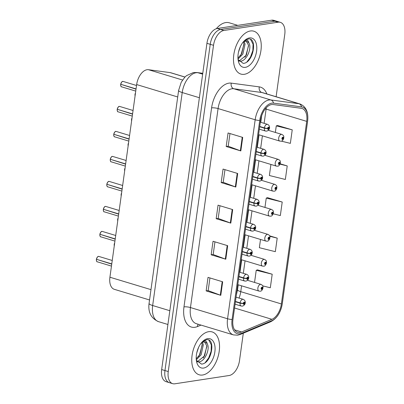 <?xml version="1.0" encoding="UTF-8"?>
<svg xmlns="http://www.w3.org/2000/svg" width="404" height="404" viewBox="0 0 404 404"><rect width="100%" height="100%" fill="white"/><g stroke="black" fill="none" stroke-linecap="round" stroke-linejoin="round"><path stroke-width="0.61" d="M149.541 299.965L114.352 289.33A13.999 8.03 -73.2 0 1 109.918 277.225L136.653 84.562A13.999 8.03 -73.2 0 1 148.46 69.71L170.195 72.624A13.999 8.03 -73.2 0 1 170.922 72.781L184.976 77.028M202.636 375.008A22.397 12.847 106.8 0 0 218.695 354.177A22.397 12.847 106.8 0 0 212.125 331.911A22.397 12.847 106.8 0 0 208.651 331.689A22.397 12.847 106.8 0 0 192.592 352.52A22.397 12.847 106.8 0 0 199.162 374.786A22.397 12.847 106.8 0 0 202.636 375.008A22.397 12.847 106.8 0 0 218.695 354.177A22.397 12.847 106.8 0 0 212.125 331.911A22.397 12.847 106.8 0 0 208.651 331.689A22.397 12.847 106.8 0 0 192.592 352.52A22.397 12.847 106.8 0 0 199.162 374.786A22.397 12.847 106.8 0 0 202.636 375.008M244.364 74.301A22.397 12.847 106.8 0 0 260.418 53.469A22.397 12.847 106.8 0 0 253.848 31.204A22.397 12.847 106.8 0 0 250.374 30.982A22.397 12.847 106.8 0 0 234.32 51.813A22.397 12.847 106.8 0 0 240.89 74.078A22.397 12.847 106.8 0 0 244.364 74.301A22.397 12.847 106.8 0 0 260.418 53.469A22.397 12.847 106.8 0 0 253.848 31.204A22.397 12.847 106.8 0 0 250.374 30.982A22.397 12.847 106.8 0 0 234.32 51.813A22.397 12.847 106.8 0 0 240.89 74.078A22.397 12.847 106.8 0 0 244.364 74.301M240.011 332.431A14.933 8.565 -73.2 0 1 237.693 332.285A14.933 8.565 -73.2 0 1 232.967 319.372L260.58 120.377A14.933 8.565 -73.2 0 1 273.175 104.535L301.212 108.292A14.933 8.565 -73.2 0 1 301.985 108.459A14.933 8.565 -73.2 0 1 306.712 121.372L281.381 303.944A14.933 8.565 -73.2 0 1 271.932 319.306L241.612 331.972A14.933 8.565 -73.2 0 1 240.011 332.431M239.819 333.83A16.377 9.393 106.8 0 0 241.577 333.325L271.892 320.66A16.377 9.393 106.8 0 0 282.255 303.808L307.59 121.235A16.377 9.393 106.8 0 0 301.556 106.888L273.518 103.131A16.377 9.393 106.8 0 0 259.706 120.508L232.093 319.508A16.377 9.393 106.8 0 0 239.819 333.83M276.119 96.738L284.764 34.431A13.999 8.03 106.8 0 0 280.336 22.331L273.75 20.336A13.999 8.03 106.8 0 0 271.579 20.2L217.291 28.487L220.584 29.482A13.999 8.03 106.8 0 0 210.226 44.314L164.958 370.564A13.999 8.03 106.8 0 0 169.387 382.669A13.999 8.03 106.8 0 1 164.958 370.564L210.226 44.314A13.999 8.03 106.8 0 1 220.584 29.482L274.871 21.195L220.584 29.482L223.882 30.477A13.999 8.03 106.8 0 0 213.519 45.309L168.251 371.559A13.999 8.03 106.8 0 0 172.68 383.664A13.999 8.03 106.8 0 0 174.851 383.8L229.134 375.513A13.999 8.03 106.8 0 0 239.496 360.681L243.309 333.189M277.043 21.331A13.999 8.03 106.8 0 0 274.871 21.195A13.999 8.03 106.8 0 1 277.043 21.331M242.703 137.395L228.068 132.972L226.189 146.506L240.824 150.929L242.703 137.395M229.972 133.547L228.215 146.233L240.35 150.773A3.732 0.808 7.9 0 0 240.824 150.929M228.215 146.197L226.189 146.506M237.693 173.493L223.059 169.069L221.18 182.608L235.815 187.032L237.693 173.493M224.962 169.645L223.205 182.33L235.34 186.87A3.732 0.808 7.9 0 0 235.815 187.032M223.21 182.295L221.18 182.608M222.665 281.79L208.03 277.366L206.151 290.905L220.786 295.329L222.665 281.79M209.934 277.942L208.176 290.627L220.311 295.167A3.732 0.808 7.9 0 0 220.786 295.329M208.181 290.592L206.151 290.905M227.674 245.693L213.039 241.269L211.161 254.803L225.796 259.227L227.674 245.693M214.943 241.844L213.186 254.53L225.321 259.07A3.732 0.808 7.9 0 0 225.796 259.227M213.191 254.495L211.161 254.803M232.684 209.59L218.049 205.166L216.17 218.705L230.805 223.129L232.684 209.59M219.953 205.742L218.195 218.433L230.331 222.968A3.732 0.808 7.9 0 0 230.805 223.129M218.2 218.397L216.17 218.705M280.336 22.331A13.999 8.03 106.8 0 0 278.164 22.19L223.882 30.477M281.28 141.117L290.355 143.369L292.233 129.83L277.588 125.498M260.509 239.451L259.363 247.708L275.331 251.667L277.21 238.128L269.64 235.84M262.726 285.881L270.321 287.764L272.2 274.225L257.55 269.892M270.917 164.453L269.382 175.513L285.345 179.467L287.224 165.928L280.154 163.792M273.21 213.802L280.341 215.564L282.214 202.03L267.569 197.692M282.214 202.03L266.251 198.071L264.953 207.434M266.251 198.071L267.726 197.647M277.21 238.128L269.827 236.3M272.2 274.225L256.232 270.271L254.545 282.431M256.232 270.271L257.712 269.847M287.224 165.928L280.012 164.14M292.233 129.83L276.27 125.876L275.356 132.436M276.27 125.876L277.745 125.452M217.291 28.487A13.999 8.03 106.8 0 0 206.934 43.319L161.661 369.569A13.999 8.03 106.8 0 0 166.094 381.669L172.68 383.664M96.41 259.257C97.268 257.08 97.955 256.136 98.475 256.429L98.935 256.459A2.798 1.606 106.8 0 0 98.5 256.429A2.798 1.606 106.8 0 0 96.445 259.277L96.43 259.252A2.707 1.55 -73.2 0 1 97.596 256.924M96.808 259.388L111.736 264.145M235.416 301.753L240.062 303.157A2.333 0.586 6.4 0 0 243.319 303.394A1.167 0.667 106.8 0 0 243.875 304.369A1.167 0.667 106.8 0 0 244.738 303.131A1.167 0.667 106.8 0 0 244.188 302.111A1.167 0.667 106.8 0 0 243.329 303.298L243.748 303.263A0.465 0.268 -73.2 0 1 244.304 303.258A0.465 0.268 -73.2 0 1 243.743 303.303L243.319 303.394M243.329 303.298A2.333 0.424 -170.6 0 1 240.102 302.859A3.5 2.005 -73.2 0 1 242.673 299.298A3.5 2.005 -73.2 0 1 243.213 299.334C246.465 300.813 245.703 305.252 242.395 306.121L241.188 306.035A3.5 2.005 -73.2 0 1 240.062 303.157M235.456 301.455L240.102 302.859M96.445 259.277L111.767 263.908M237.784 284.679L258.979 291.082A3.5 2.005 -73.2 0 1 257.954 287.603A3.5 2.005 -73.2 0 1 260.464 284.35A3.5 2.005 -73.2 0 1 261.004 284.386C263.812 286.007 262.701 286.582 263.024 287.835A2.333 0.586 -173.6 0 1 262.534 288.128A1.167 0.667 106.8 0 0 261.979 287.158A1.167 0.667 106.8 0 0 261.115 288.395A1.167 0.667 106.8 0 0 261.666 289.416A1.167 0.667 106.8 0 0 262.524 288.229L262.105 288.264A0.465 0.268 -73.2 0 1 261.55 288.269A0.465 0.268 -73.2 0 1 262.11 288.224L262.534 288.128M261.605 288.113L262.105 288.264M262.524 288.229A2.333 0.424 9.4 0 0 262.994 288.057A2.333 0.424 9.4 0 0 262.954 287.956M261.62 288.077L262.11 288.224M99.879 234.259C100.737 232.083 101.424 231.138 101.939 231.426L102.404 231.457A2.798 1.606 106.8 0 0 101.97 231.431A2.798 1.606 106.8 0 0 99.914 234.28L99.899 234.254A2.707 1.55 -73.2 0 1 101.066 231.926M100.278 234.391L115.206 239.148M238.88 276.75L243.531 278.159A2.333 0.586 6.4 0 0 246.788 278.396A1.167 0.667 106.8 0 0 247.344 279.366A1.167 0.667 106.8 0 0 248.208 278.134A1.167 0.667 106.8 0 0 247.657 277.114A1.167 0.667 106.8 0 0 246.799 278.295L247.218 278.265A0.465 0.268 -73.2 0 1 247.773 278.255A0.465 0.268 -73.2 0 1 247.213 278.3L246.788 278.396M246.799 278.295A2.333 0.424 -170.6 0 1 243.572 277.861A3.5 2.005 -73.2 0 1 246.137 274.301A3.5 2.005 -73.2 0 1 246.682 274.336C249.935 275.811 249.172 280.255 245.864 281.118L244.657 281.038A3.5 2.005 -73.2 0 1 243.531 278.159M238.926 276.457L243.572 277.861M99.914 234.28L115.236 238.91M103.348 209.262C104.202 207.085 104.894 206.141 105.409 206.429L105.873 206.459A2.798 1.606 106.8 0 0 105.439 206.434A2.798 1.606 106.8 0 0 103.384 209.282L103.363 209.252A2.707 1.55 -73.2 0 1 104.535 206.929M103.747 209.388L118.67 214.145M242.349 251.753L247.001 253.156A2.333 0.586 6.4 0 0 250.253 253.399A1.167 0.667 106.8 0 0 250.813 254.368A1.167 0.667 106.8 0 0 251.677 253.131A1.167 0.667 106.8 0 0 251.126 252.111A1.167 0.667 106.8 0 0 250.268 253.298L250.687 253.263A0.465 0.268 -73.2 0 1 251.238 253.257A0.465 0.268 -73.2 0 1 250.682 253.303L250.253 253.399M250.268 253.298A2.333 0.424 -170.6 0 1 247.041 252.864A3.5 2.005 -73.2 0 1 249.606 249.303A3.5 2.005 -73.2 0 1 250.152 249.339C253.404 250.813 252.641 255.257 249.334 256.121L248.127 256.035A3.5 2.005 -73.2 0 1 247.001 253.156M242.39 251.46L247.041 252.864M103.384 209.282L118.705 213.913M106.818 184.259C107.671 182.083 108.363 181.143 108.878 181.431L109.338 181.462A2.798 1.606 106.8 0 0 108.903 181.431A2.798 1.606 106.8 0 0 106.853 184.28L106.833 184.254A2.707 1.55 -73.2 0 1 108.004 181.931M107.217 184.391L122.139 189.148M245.819 226.755L250.47 228.159A2.333 0.586 6.4 0 0 253.722 228.401A1.167 0.667 106.8 0 0 254.283 229.371A1.167 0.667 106.8 0 0 255.141 228.134A1.167 0.667 106.8 0 0 254.596 227.114A1.167 0.667 106.8 0 0 253.737 228.3L254.156 228.265A0.465 0.268 -73.2 0 1 254.707 228.26A0.465 0.268 -73.2 0 1 254.151 228.305L253.722 228.401M253.737 228.3A2.333 0.424 -170.6 0 1 250.51 227.866A3.5 2.005 -73.2 0 1 253.076 224.306A3.5 2.005 -73.2 0 1 253.621 224.341C256.873 225.816 256.111 230.26 252.803 231.123L251.596 231.037A3.5 2.005 -73.2 0 1 250.47 228.159M245.859 226.462L250.51 227.866M106.853 184.28L122.175 188.91M110.282 159.262C111.14 157.085 111.832 156.141 112.347 156.434L112.807 156.464A2.798 1.606 106.8 0 0 112.373 156.434A2.798 1.606 106.8 0 0 110.322 159.282L110.302 159.257A2.707 1.55 -73.2 0 1 111.474 156.929M110.686 159.393L125.609 164.15M249.288 201.758L253.939 203.162A2.333 0.586 6.4 0 0 257.191 203.399A1.167 0.667 106.8 0 0 257.747 204.374A1.167 0.667 106.8 0 0 258.611 203.136A1.167 0.667 106.8 0 0 258.06 202.116A1.167 0.667 106.8 0 0 257.207 203.303L257.626 203.268A0.465 0.268 -73.2 0 1 258.176 203.262A0.465 0.268 -73.2 0 1 257.621 203.308L257.191 203.399M257.207 203.303A2.333 0.424 -170.6 0 1 253.98 202.864A3.5 2.005 -73.2 0 1 256.545 199.308A3.5 2.005 -73.2 0 1 257.09 199.339C260.343 200.818 259.58 205.257 256.272 206.126L255.065 206.04A3.5 2.005 -73.2 0 1 253.939 203.162M249.329 201.46L253.98 202.864M110.322 159.282L125.644 163.913M241.254 259.676L262.449 266.084A3.5 2.005 -73.2 0 1 261.423 262.605A3.5 2.005 -73.2 0 1 263.933 259.353A3.5 2.005 -73.2 0 1 264.474 259.383C267.281 261.009 266.17 261.585 266.494 262.837A2.333 0.586 -173.6 0 1 266.004 263.13A1.167 0.667 106.8 0 0 265.448 262.161A1.167 0.667 106.8 0 0 264.585 263.398A1.167 0.667 106.8 0 0 265.135 264.418A1.167 0.667 106.8 0 0 265.994 263.231L265.569 263.267A0.465 0.268 -73.2 0 1 265.019 263.272A0.465 0.268 -73.2 0 1 265.579 263.226L266.004 263.13M265.075 263.115L265.569 263.267M265.994 263.231A2.333 0.424 9.4 0 0 266.463 263.06A2.333 0.424 9.4 0 0 266.423 262.959M265.09 263.08L265.579 263.226M244.723 234.679L265.918 241.087A3.5 2.005 -73.2 0 1 264.893 237.608A3.5 2.005 -73.2 0 1 267.403 234.35A3.5 2.005 -73.2 0 1 267.943 234.386C270.751 236.012 269.64 236.587 269.963 237.84A2.333 0.586 -173.6 0 1 269.473 238.133A1.167 0.667 106.8 0 0 268.918 237.163A1.167 0.667 106.8 0 0 268.054 238.395A1.167 0.667 106.8 0 0 268.604 239.415A1.167 0.667 106.8 0 0 269.458 238.229L269.039 238.264A0.465 0.268 -73.2 0 1 268.488 238.274A0.465 0.268 -73.2 0 1 269.044 238.229L269.473 238.133M268.539 238.113L269.039 238.264M269.458 238.229A2.333 0.424 9.4 0 0 269.933 238.057A2.333 0.424 9.4 0 0 269.892 237.961M268.559 238.077L269.044 238.229M248.187 209.681L269.387 216.089A3.5 2.005 -73.2 0 1 268.362 212.61A3.5 2.005 -73.2 0 1 270.872 209.353A3.5 2.005 -73.2 0 1 271.412 209.388C274.22 211.009 273.104 211.59 273.432 212.842A2.333 0.586 -173.6 0 1 272.942 213.135A1.167 0.667 106.8 0 0 272.387 212.161A1.167 0.667 106.8 0 0 271.523 213.398A1.167 0.667 106.8 0 0 272.074 214.418A1.167 0.667 106.8 0 0 272.927 213.231L272.508 213.267A0.465 0.268 -73.2 0 1 271.958 213.272A0.465 0.268 -73.2 0 1 272.513 213.226L272.942 213.135M272.008 213.115L272.508 213.267M272.927 213.231A2.333 0.424 9.4 0 0 273.402 213.059A2.333 0.424 9.4 0 0 273.362 212.958M272.028 213.08L272.513 213.226M198.617 347.344L196.758 352.889M202.465 342.289L203.328 344.814L201.136 354.783L196.293 359.812M201.672 342.658L202.167 344.466L199.975 354.434L196.223 358.797M202.268 341.845L204.843 340.895C206.096 341.006 206.873 341.976 207.176 343.799A10.549 6.05 106.8 0 0 205.035 342.148A10.549 6.05 106.8 0 0 203.399 342.042A10.549 6.05 106.8 0 0 201.434 342.794M207.176 343.799C210.428 348.339 205.045 361.731 198.768 361.898L197.162 361.797M204.586 342.042L206.813 345.869L204.621 355.838L197.607 361.55L197.016 361.575M196.339 360.227L201.455 364.08C211.681 363.878 215.953 338.451 206.823 339.648L202.55 341.567M203.601 368.064A15.216 8.726 106.8 0 0 214.862 351.94A15.216 8.726 106.8 0 0 207.686 338.638A15.216 8.726 106.8 0 0 202.939 341.183A15.216 8.726 106.8 0 0 196.652 361.979A15.216 8.726 106.8 0 0 203.601 368.064M208.878 340.183L211.327 344.849L211.13 351.217L208.706 357.919L205.176 362.615M206.883 346.39L204.06 356.515L203.232 357.919M202.237 344.986L199.409 355.111L198.586 356.515M237.754 25.366L229.315 22.811A23.331 13.383 106.8 0 0 225.695 22.584A23.331 13.383 106.8 0 0 216.302 28.729M240.345 46.637L238.481 52.182M244.193 41.582L245.056 44.112L242.865 54.075L238.022 59.105M243.4 41.95L243.895 43.758L241.703 53.727L237.946 58.09M243.996 41.137L246.571 40.188C247.824 40.299 248.601 41.269 248.904 43.092A10.549 6.05 106.8 0 0 246.763 41.44A10.549 6.05 106.8 0 0 245.127 41.334A10.549 6.05 106.8 0 0 243.157 42.087M248.904 43.092C252.157 47.632 246.773 61.024 240.496 61.191L238.89 61.09M246.309 41.334L248.541 45.162L246.349 55.131L239.335 60.842L238.744 60.868M238.067 59.519L243.183 63.377C253.409 63.175 257.681 37.744 248.551 38.941L244.279 40.86M245.329 67.357A15.216 8.726 106.8 0 0 256.591 51.232A15.216 8.726 106.8 0 0 249.409 37.931A15.216 8.726 106.8 0 0 244.662 40.476A15.216 8.726 106.8 0 0 238.38 61.272A15.216 8.726 106.8 0 0 245.329 67.357M250.606 39.476L253.05 44.147L252.859 50.51L250.429 57.211L246.9 61.913M248.606 45.687L245.784 55.808L244.96 57.211M243.96 44.278L241.137 54.404L240.309 55.808M113.751 134.264C114.61 132.088 115.297 131.143 115.817 131.436L116.276 131.462A2.798 1.606 106.8 0 0 115.842 131.436A2.798 1.606 106.8 0 0 113.792 134.285L113.771 134.259A2.707 1.55 -73.2 0 1 114.943 131.931M114.155 134.396L129.078 139.153M252.758 176.76L257.409 178.164A2.333 0.586 6.4 0 0 260.661 178.401A1.167 0.667 106.8 0 0 261.216 179.371A1.167 0.667 106.8 0 0 262.08 178.139A1.167 0.667 106.8 0 0 261.529 177.119A1.167 0.667 106.8 0 0 260.676 178.305L261.095 178.27A0.465 0.268 -73.2 0 1 261.646 178.26A0.465 0.268 -73.2 0 1 261.09 178.305L260.661 178.401M260.676 178.305A2.333 0.424 -170.6 0 1 257.449 177.866A3.5 2.005 -73.2 0 1 260.014 174.306A3.5 2.005 -73.2 0 1 260.56 174.341C263.812 175.816 263.044 180.26 259.742 181.128L258.535 181.042A3.5 2.005 -73.2 0 1 257.409 178.164M252.798 176.462L257.449 177.866M113.792 134.285L129.113 138.915M117.221 109.267C118.079 107.09 118.766 106.146 119.286 106.434L119.746 106.464A2.798 1.606 106.8 0 0 119.311 106.439A2.798 1.606 106.8 0 0 117.256 109.287L117.241 109.257A2.707 1.55 -73.2 0 1 118.412 106.934M117.625 109.393L132.547 114.15M256.227 151.758L260.873 153.161A2.333 0.586 6.4 0 0 264.13 153.404A1.167 0.667 106.8 0 0 264.686 154.373A1.167 0.667 106.8 0 0 265.549 153.136A1.167 0.667 106.8 0 0 264.999 152.116A1.167 0.667 106.8 0 0 264.145 153.303L264.564 153.268A0.465 0.268 -73.2 0 1 265.115 153.262A0.465 0.268 -73.2 0 1 264.559 153.308L264.13 153.404M264.145 153.303A2.333 0.424 -170.6 0 1 260.918 152.869A3.5 2.005 -73.2 0 1 263.484 149.308A3.5 2.005 -73.2 0 1 264.024 149.344C267.281 150.818 266.514 155.262 263.211 156.126L261.999 156.045A3.5 2.005 -73.2 0 1 260.873 153.161M256.267 151.465L260.918 152.869M117.256 109.287L132.583 113.918M120.69 84.264C121.548 82.088 122.235 81.148 122.755 81.436L123.215 81.467A2.798 1.606 106.8 0 0 122.781 81.436A2.798 1.606 106.8 0 0 120.725 84.285L120.71 84.259A2.707 1.55 -73.2 0 1 121.877 81.936M121.094 84.396L136.017 89.153M259.696 126.76L264.342 128.164A2.333 0.586 6.4 0 0 267.599 128.406A1.167 0.667 106.8 0 0 268.155 129.376A1.167 0.667 106.8 0 0 269.019 128.139A1.167 0.667 106.8 0 0 268.468 127.119A1.167 0.667 106.8 0 0 267.615 128.305L268.034 128.27A0.465 0.268 -73.2 0 1 268.584 128.265A0.465 0.268 -73.2 0 1 268.029 128.31L267.599 128.406M267.615 128.305A2.333 0.424 -170.6 0 1 264.383 127.871A3.5 2.005 -73.2 0 1 266.953 124.311A3.5 2.005 -73.2 0 1 267.493 124.346C270.751 125.821 269.983 130.265 266.68 131.128L265.468 131.042A3.5 2.005 -73.2 0 1 264.342 128.164M259.737 126.467L264.383 127.871M120.725 84.285L136.047 88.915M251.657 184.684L272.857 191.087A3.5 2.005 -73.2 0 1 271.831 187.607A3.5 2.005 -73.2 0 1 274.341 184.355A3.5 2.005 -73.2 0 1 274.882 184.391C277.689 186.012 276.573 186.587 276.902 187.84A2.333 0.586 -173.6 0 1 276.412 188.133A1.167 0.667 106.8 0 0 275.856 187.163A1.167 0.667 106.8 0 0 274.993 188.4A1.167 0.667 106.8 0 0 275.543 189.42A1.167 0.667 106.8 0 0 276.397 188.234L275.977 188.269A0.465 0.268 -73.2 0 1 275.427 188.274A0.465 0.268 -73.2 0 1 275.983 188.229L276.412 188.133M275.478 188.118L275.977 188.269M276.397 188.234A2.333 0.424 9.4 0 0 276.871 188.062A2.333 0.424 9.4 0 0 276.831 187.961M275.498 188.082L275.983 188.229M255.126 159.681L276.326 166.089A3.5 2.005 -73.2 0 1 275.301 162.61A3.5 2.005 -73.2 0 1 277.806 159.358A3.5 2.005 -73.2 0 1 278.351 159.388C281.159 161.014 280.043 161.59 280.371 162.842A2.333 0.586 -173.6 0 1 279.881 163.135A1.167 0.667 106.8 0 0 279.326 162.166A1.167 0.667 106.8 0 0 278.462 163.403A1.167 0.667 106.8 0 0 279.012 164.423A1.167 0.667 106.8 0 0 279.866 163.236L279.447 163.272A0.465 0.268 -73.2 0 1 278.896 163.277A0.465 0.268 -73.2 0 1 279.452 163.231L279.881 163.135M278.947 163.12L279.447 163.272M279.866 163.236A2.333 0.424 9.4 0 0 280.341 163.064A2.333 0.424 9.4 0 0 280.3 162.963M278.967 163.085L279.452 163.231M258.595 134.684L279.795 141.092A3.5 2.005 -73.2 0 1 278.77 137.613A3.5 2.005 -73.2 0 1 281.275 134.355A3.5 2.005 -73.2 0 1 281.82 134.391C284.628 136.017 283.512 136.592 283.84 137.845A2.333 0.586 -173.6 0 1 283.35 138.138A1.167 0.667 106.8 0 0 282.795 137.168A1.167 0.667 106.8 0 0 281.931 138.4A1.167 0.667 106.8 0 0 282.482 139.42A1.167 0.667 106.8 0 0 283.335 138.234L282.916 138.269A0.465 0.268 -73.2 0 1 282.366 138.279A0.465 0.268 -73.2 0 1 282.921 138.234L283.35 138.138M282.416 138.118L282.916 138.269M283.335 138.234A2.333 0.424 9.4 0 0 283.81 138.062A2.333 0.424 9.4 0 0 283.77 137.966M282.431 138.082L282.921 138.234M150.975 289.638L109.918 277.225M184.931 77.078L170.195 72.624M182.542 80.012L148.46 69.71M177.709 96.97L136.653 84.562M201.005 325.094L197.485 326.563A23.331 13.383 -73.2 0 1 183.977 306.878L211.59 107.883A4.666 1.01 -172.1 0 1 218.074 108.555L190.461 307.555A18.665 10.706 106.8 0 0 196.369 323.695L233.472 334.906A18.665 10.706 -73.2 0 1 227.558 318.766A4.666 1.01 7.9 0 0 232.093 319.508M211.59 107.883A23.331 13.383 -73.2 0 1 228.856 83.163A23.331 13.383 -73.2 0 1 231.265 83.128L259.302 86.885A23.331 13.383 -73.2 0 1 266.847 93.94M231.886 88.779A18.665 10.706 106.8 0 0 218.074 108.555L255.171 119.771A18.665 10.706 -73.2 0 1 270.912 99.97L298.95 103.722A18.665 10.706 -73.2 0 1 299.919 103.934L262.822 92.723A18.665 10.706 106.8 0 0 261.853 92.511L233.815 88.754A18.665 10.706 106.8 0 0 231.886 88.779M233.472 334.906L237.693 335.189L240.289 334.451A4.666 3.454 -112.7 0 0 241.577 333.325M240.289 334.451L270.609 321.786C276.892 318.554 280.785 312.534 282.29 303.722A4.666 1.01 -172.1 0 1 282.255 303.808M307.59 121.235A4.666 1.01 7.9 0 0 307.626 121.144C308.616 112.221 306.05 106.484 299.919 103.934M301.556 106.888A4.666 3.808 -82.4 0 0 298.95 103.722L261.853 92.511A4.666 3.808 97.6 0 1 259.302 86.885M270.609 321.786A4.666 3.454 -112.7 0 0 271.892 320.66M273.518 103.131A4.666 3.808 -82.4 0 0 270.912 99.97L233.815 88.754A4.666 3.808 97.6 0 1 231.265 83.128M259.706 120.508A4.666 1.01 -172.1 0 1 255.171 119.771L227.558 318.766L190.461 307.555A4.666 1.01 -172.1 0 0 183.977 306.878M213.519 45.309L206.934 43.319M168.251 371.559L161.661 369.569M278.164 22.19L271.579 20.2M197.485 326.563A4.666 3.454 67.3 0 1 198.223 324.25M306.712 121.372L266.105 109.095A14.933 8.565 106.8 0 0 266.246 107.777M241.612 331.972L234.608 329.856M271.932 319.306L234.547 308.005M239.006 298.066A14.933 8.565 106.8 0 0 240.769 291.668L241.582 285.825M281.381 303.944L240.769 291.668A8.398 1.813 -172.1 0 1 237.537 289.739L238.224 284.81M243.314 273.321L245.046 260.827M246.783 248.319L248.516 235.825M250.253 223.321L251.985 210.827M253.722 198.324L255.454 185.83M257.191 173.326L258.924 160.832M260.661 148.324L262.393 135.83M264.13 123.326L266.105 109.095A8.398 1.813 -172.1 0 1 265.332 108.843M232.209 209.449L230.331 222.968M227.2 245.546L225.321 259.07M222.19 281.644L220.311 295.167M237.219 173.346L235.34 186.87M242.228 137.249L240.35 150.773M202.763 73.382L197.95 72.735A18.665 10.706 106.8 0 0 196.026 72.76A18.665 10.706 106.8 0 0 182.214 92.541L152.656 305.525A18.665 10.706 106.8 0 0 158.565 321.665C151.106 318.372 147.94 312.277 149.071 303.379L178.624 90.395A9.332 2.015 -172.1 0 0 182.214 92.541L199.384 97.728M169.832 310.716L152.656 305.525A9.332 2.015 -172.1 0 1 149.071 303.379M202.656 74.159L197.95 72.735A9.332 7.61 -82.4 0 0 196.975 72.523L202.773 73.301M96.415 259.514A2.798 1.606 106.8 0 0 97.313 261.817L111.464 266.095M96.46 260.686A2.707 1.55 -73.2 0 1 96.394 259.504M114.67 242.981A2.798 1.606 106.8 0 0 114.276 245.829M114.251 245.733A2.707 1.55 -73.2 0 1 114.68 242.92M99.879 234.517A2.798 1.606 106.8 0 0 100.783 236.82L114.933 241.097M99.929 235.689A2.707 1.55 -73.2 0 1 99.864 234.507M103.348 209.514A2.798 1.606 106.8 0 0 104.252 211.817L118.402 216.095M103.399 210.691A2.707 1.55 -73.2 0 1 103.333 209.509C103.444 211.236 103.757 212.014 104.252 211.817M106.818 184.517A2.798 1.606 106.8 0 0 107.722 186.82L121.872 191.097M106.868 185.689A2.707 1.55 -73.2 0 1 106.797 184.512M110.287 159.519A2.798 1.606 106.8 0 0 111.191 161.822L125.341 166.1M110.337 160.691A2.707 1.55 -73.2 0 1 110.267 159.509M118.14 217.983A2.798 1.606 106.8 0 0 117.746 220.831M117.721 220.736A2.707 1.55 -73.2 0 1 118.15 217.923M121.609 192.986A2.798 1.606 106.8 0 0 121.215 195.834M121.19 195.738A2.707 1.55 -73.2 0 1 121.619 192.925M125.078 167.988A2.798 1.606 106.8 0 0 124.684 170.831M124.659 170.741A2.707 1.55 -73.2 0 1 125.088 167.928M113.756 134.522A2.798 1.606 106.8 0 0 114.655 136.825L128.81 141.102M113.807 135.694A2.707 1.55 -73.2 0 1 113.736 134.512C113.847 136.239 114.16 137.017 114.655 136.825M117.226 109.519A2.798 1.606 106.8 0 0 118.125 111.822L132.28 116.1M117.271 110.696A2.707 1.55 -73.2 0 1 117.205 109.514M120.695 84.522A2.798 1.606 106.8 0 0 121.594 86.825L135.744 91.102M120.74 85.693A2.707 1.55 -73.2 0 1 120.675 84.517C120.786 86.244 121.099 87.017 121.594 86.825M128.548 142.986A2.798 1.606 106.8 0 0 128.154 145.834M128.129 145.743A2.707 1.55 -73.2 0 1 128.553 142.925M132.017 117.988A2.798 1.606 106.8 0 0 131.618 120.836M131.598 120.74A2.707 1.55 -73.2 0 1 132.022 117.928M135.486 92.991A2.798 1.606 106.8 0 0 135.088 95.839M135.067 95.743A2.707 1.55 -73.2 0 1 135.492 92.93M282.29 303.722L307.626 121.144M236.365 294.9L237.537 289.739M239.956 272.306L241.693 259.812M243.425 247.304L245.162 234.81M246.894 222.306L248.627 209.812M250.364 197.309L252.096 184.815M253.833 172.311L255.565 159.817M257.303 147.309L259.035 134.815M260.772 122.311L261.686 115.721M178.624 90.395L181.234 82.219L184.855 77.154L186.507 75.654L193.364 72.563L196.975 72.523M158.565 321.665L167.918 324.488M98.935 256.459L112.241 260.479M236.047 297.172L243.213 299.334M235.078 304.187L241.188 306.035M97.313 261.817C96.819 262.009 96.505 261.236 96.374 259.489M114.266 245.895L114.686 242.87M258.979 291.082L260.191 291.168C261.297 291.304 262.236 290.269 262.994 288.057M247.495 280.3L261.004 284.386M102.404 231.457L115.711 235.482M239.516 272.17L246.682 274.336M238.547 279.189L244.657 281.038M100.783 236.82C100.288 237.012 99.975 236.234 99.844 234.492M105.873 206.459L119.18 210.484M242.986 247.172L250.152 249.339M242.011 254.192L248.127 256.035M109.338 181.462L122.649 185.481M246.455 222.175L253.621 224.341M245.481 229.189L251.596 231.037M107.722 186.82C107.227 187.012 106.914 186.239 106.782 184.497M112.807 156.464L126.119 160.484M249.924 197.177L257.09 199.339M248.95 204.192L255.065 206.04M111.191 161.822C110.691 162.014 110.383 161.241 110.252 159.494M117.736 220.892L118.155 217.872M262.449 266.084L263.661 266.17C264.766 266.307 265.701 265.266 266.463 263.06M250.965 255.303L264.474 259.383M121.205 195.895L121.624 192.87M265.918 241.087L267.125 241.173C268.236 241.309 269.17 240.269 269.933 238.057M254.434 230.3L267.943 234.386M124.674 170.897L125.094 167.872M269.387 216.089L270.594 216.17C271.705 216.307 272.639 215.271 273.402 213.059M257.904 205.303L271.412 209.388M116.276 131.462L129.588 135.486M253.394 172.175L260.56 174.341M252.419 179.194L258.535 181.042M119.746 106.464L133.057 110.489M256.863 147.177L264.024 149.344M255.889 154.197L261.999 156.045M118.125 111.822C117.63 112.019 117.317 111.241 117.19 109.499M123.215 81.467L136.527 85.491M260.333 122.18L267.493 124.346M259.358 129.194L265.468 131.042M128.144 145.9L128.563 142.875M272.857 191.087L274.064 191.173C275.174 191.309 276.109 190.274 276.871 188.062M261.373 180.305L274.882 184.391M131.613 120.897L132.032 117.877M276.326 166.089L277.533 166.175C278.644 166.312 279.578 165.271 280.341 163.064M264.837 155.308L278.351 159.388M135.082 95.9L135.502 92.875M279.795 141.092L281.002 141.178C282.113 141.314 283.047 140.274 283.81 138.062M268.306 130.31L281.82 134.391"/></g></svg>
